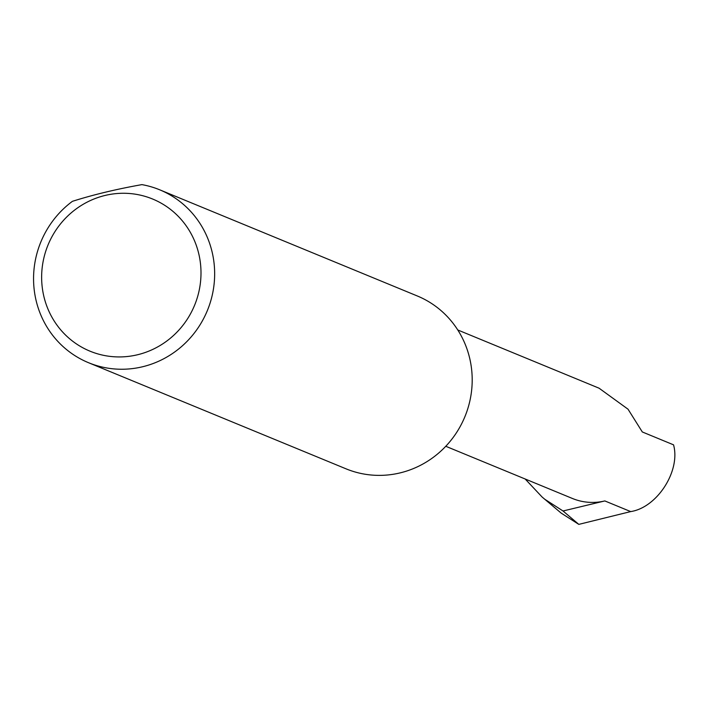 <?xml version="1.0" encoding="UTF-8"?>
<svg xmlns="http://www.w3.org/2000/svg" width="709" height="709" viewBox="0 0 709 709"><rect width="100%" height="100%" fill="white"/><g stroke="black" fill="none" stroke-linecap="round" stroke-linejoin="round"><path stroke-width="1.06" d="M457.757 329.969L599.078 388.204L628.032 409.199L642.31 431.958L673.55 444.835C680.764 470.865 657.199 507.573 630.7 511.588L578.81 524.376L561.227 513.148L542.11 497.018L525.165 479M199.335 256.348A82.271 79.24 -67.6 0 0 105.109 195.445A82.271 79.24 -67.6 0 0 43.302 293.863A82.271 79.24 -67.6 0 0 137.528 354.757A82.271 79.24 -67.6 0 0 199.335 256.348M141.915 184.624A93.482 90.043 112.4 0 1 159.729 189.817A93.482 90.043 112.4 0 1 212.762 254.939A93.482 90.043 112.4 0 1 181.442 346.648A93.482 90.043 112.4 0 1 88.483 362.689A93.482 90.043 112.4 0 1 35.45 297.567A93.482 90.043 112.4 0 1 72.415 201.329C93.109 194.753 116.276 189.188 141.915 184.624M159.729 189.817L417.264 295.954A93.482 90.043 112.4 0 1 470.306 361.076A93.482 90.043 112.4 0 1 438.977 452.785A93.482 90.043 112.4 0 1 346.027 468.826L88.483 362.689M445.775 446.28L572.438 498.48A56.055 53.99 -67.6 0 0 604.839 500.935L563.026 510.985L545.168 499.508M563.026 510.985L578.81 524.376M561.227 513.148L542.11 497.018M604.839 500.935L630.7 511.588"/></g></svg>

